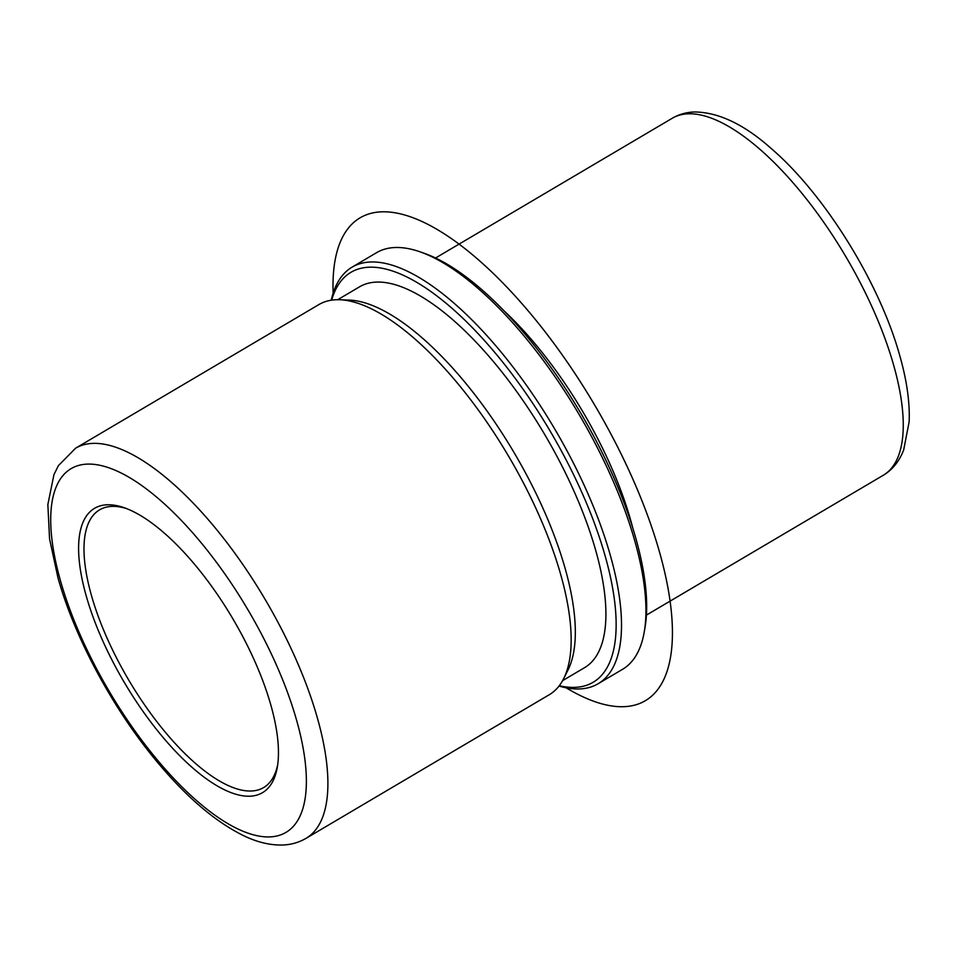 <?xml version="1.0" encoding="UTF-8"?>
<svg xmlns="http://www.w3.org/2000/svg" width="957" height="957" viewBox="0 0 957 957"><rect width="100%" height="100%" fill="white"/><g stroke="black" fill="none" stroke-linecap="round" stroke-linejoin="round"><path stroke-width="1.44" d="M491.037 729.067L549.222 694.77A226.558 86.333 -120.6 0 0 563.613 678.728A226.558 86.333 -120.6 0 0 560.599 574.164A226.558 86.333 -120.6 0 0 339.879 299.744A226.558 86.333 -120.6 0 0 318.884 304.577L75.603 448.199A226.558 86.333 59.4 0 1 203.004 513.67A226.558 86.333 59.4 0 1 317.329 717.786A226.558 86.333 59.4 0 1 305.953 838.392L491.037 729.067M277.709 764.571A161.278 61.463 59.4 0 1 263.594 787.587A161.278 61.463 59.4 0 1 172.894 740.981A161.278 61.463 59.4 0 1 91.513 595.685A161.278 61.463 59.4 0 1 99.612 509.83A161.278 61.463 59.4 0 1 126.587 508.586M505.105 311.838A207.358 79.012 59.4 0 1 630.663 520.165A207.358 79.012 59.4 0 1 632.84 528.216M331.254 300.211A241.918 92.183 59.4 0 1 352.116 267.123L376.568 252.684A241.918 92.183 59.4 0 1 420.219 251.882L424.537 253.402A238.078 90.724 59.4 0 1 635.592 537.475A238.078 90.724 59.4 0 1 645.09 626.991L644.324 631.5A241.918 92.183 59.4 0 1 622.54 669.326L598.077 683.765A241.918 92.183 59.4 0 1 559.02 686.049M420.219 251.882A241.918 92.183 59.4 0 1 634.682 540.549A241.918 92.183 59.4 0 1 644.324 631.5M352.116 267.123A241.918 92.183 59.4 0 1 488.154 337.043A241.918 92.183 59.4 0 1 610.231 554.988A241.918 92.183 59.4 0 1 598.077 683.765M331.648 300.151A238.078 90.724 59.4 0 1 459.91 315.451A238.078 90.724 59.4 0 1 605.027 555.527A238.078 90.724 59.4 0 1 559.271 685.726M337.713 299.708L359.593 286.789A221.187 84.288 59.4 0 1 483.979 350.705A221.187 84.288 59.4 0 1 595.589 549.976A221.187 84.288 59.4 0 1 584.476 667.723L562.596 680.642M339.879 299.744L349.532 300.103A221.187 84.288 59.4 0 1 565.013 568.015A221.187 84.288 59.4 0 1 567.956 670.103L563.613 678.728M270.771 704.807A165.118 62.923 59.4 0 1 277.363 766.88A165.118 62.923 59.4 0 1 190.814 766.258A165.118 62.923 59.4 0 1 86.309 596.223A165.118 62.923 59.4 0 1 124.398 507.784A165.118 62.923 59.4 0 1 270.771 704.807M333.144 293.189A280.317 106.825 59.4 0 1 426.14 223.471A280.317 106.825 59.4 0 1 608.76 430.004A280.317 106.825 59.4 0 1 566.089 687.784M672.352 118.201A207.358 79.012 59.4 0 1 788.951 178.134A207.358 79.012 59.4 0 1 893.587 364.952A207.358 79.012 59.4 0 1 883.179 475.33C892.331 469.923 899.149 461.501 903.647 450.089L909.15 421.774C909.951 402.43 906.829 380.408 899.783 355.705C879.806 283.392 825.125 194.953 771.713 148.945C744.594 124.661 718.946 112.328 694.77 111.969C686.695 112.16 679.219 114.242 672.352 118.201L435.579 257.983M60.578 581.078A211.198 80.484 59.4 0 1 129.41 477.507A211.198 80.484 59.4 0 1 296.514 719.951A211.198 80.484 59.4 0 1 227.67 823.51A211.198 80.484 59.4 0 1 60.578 581.078M646.406 615.1L883.179 475.33M305.953 838.392C298.728 842.567 290.832 844.792 282.291 845.031C269.707 845.27 256.643 842.064 243.114 835.425C214.846 821.381 186.017 796.667 156.637 761.258C113.082 709.017 74.849 638.08 58.03 578.052L49.573 538.947L47.85 504.542L53.963 474.624L58.377 465.664L75.603 448.199"/></g></svg>
